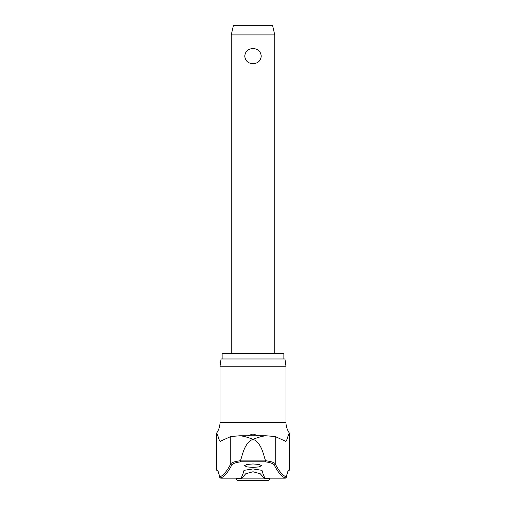 <?xml version="1.0" encoding="UTF-8"?>
<svg xmlns="http://www.w3.org/2000/svg" width="506" height="506" viewBox="0 0 506 506"><rect width="100%" height="100%" fill="white"/><g stroke="black" fill="none" stroke-linecap="round" stroke-linejoin="round"><path stroke-width="0.76" d="M288.471 470.744A1.088 1.082 -90 0 0 289.432 469.663A64.66 6.641 90 0 0 286.352 477.044L286.333 477.284C287.958 469.802 288.755 470.7 288.502 470.719L288.319 470.751M220.034 366.217L285.966 366.217L284.948 358.969L221.052 358.969L220.034 366.217L220.034 422.225L285.966 422.225C285.998 426.356 287.218 430.1 289.628 433.452L289.432 433.452C288.11 433.958 286.851 442.162 285.498 441.251L275.245 436.539L275.245 463.85A695.978 71.498 -90 0 0 286.352 477.044L285.352 478.138L284.745 478.157L285.352 478.138A697.059 71.612 90 0 1 274.195 464.913C273.43 463.616 270.425 462.573 265.182 461.788L265.524 460.903L240.476 460.903L240.818 461.788L265.182 461.788M240.476 460.903L240.495 460.694C234.828 461.478 231.577 462.528 230.755 463.85A695.978 71.498 90 0 1 219.648 477.044L220.648 478.138L221.255 478.157L220.648 478.138A697.059 71.612 -90 0 0 231.805 464.913C232.57 463.616 235.575 462.573 240.818 461.788M217.529 470.744A1.088 1.082 -90 0 1 216.568 469.663A64.66 6.641 -90 0 1 219.648 477.044L219.667 477.284C218.042 469.802 217.245 470.7 217.498 470.719L216.372 469.663L216.568 433.452L216.372 469.663M240.495 460.694C242.855 453.54 244.309 444.527 251.482 439.967L253 439.398C247.883 437.254 243.456 436.045 239.717 435.78L265.992 435.774L275.245 436.539M222.134 358.969L222.134 353.536L283.866 353.536L283.866 358.969M221.255 478.157L241.868 478.157L241.147 477.835A697.825 31.125 -90 0 0 244.006 470.346L253 468.929L261.994 470.346A697.825 31.125 90 0 0 264.853 477.835L264.132 478.157L260.204 473.698L253 471.763L245.79 473.705L241.868 478.157M253 467.405L246.953 466.893L244.487 465.678L246.953 464.464L253 463.951L259.047 464.464L261.513 465.678L259.047 466.893L253 467.405M247.719 435.774L253 433.977L258.281 435.774M231.805 464.913A1.088 1.063 26.9 0 1 230.755 463.85L230.755 436.539L220.363 441.276M220.502 441.251C219.149 442.162 217.89 433.958 216.568 433.452M274.195 464.913A1.088 1.063 153.1 0 0 275.245 463.85C274.423 462.528 271.172 461.478 265.505 460.694L265.524 460.903M265.505 460.694C263.145 453.54 261.691 444.527 254.518 439.967L253 439.398C258.117 437.254 262.544 436.045 266.282 435.78M269.483 478.891A1.809 1.809 0 0 1 267.674 480.7L238.326 480.7A1.809 1.809 0 0 1 236.517 478.891L269.483 478.891L269.483 478.157M231.261 34.901L233.437 25.3L272.563 25.3L274.739 34.901L231.261 34.901L231.261 353.536M253 63.705C248.073 63.402 245.315 60.872 244.74 56.115C245.315 51.359 248.073 48.829 253 48.525C257.927 48.829 260.685 51.359 261.26 56.115C260.685 60.872 257.927 63.402 253 63.705M264.132 478.157L284.745 478.157M230.755 436.539L239.717 435.78M240.318 435.78L265.682 435.78M251.482 439.967L254.518 439.967M289.628 433.452L289.628 469.663L289.432 433.452M285.966 366.217L285.966 422.225M220.034 422.225C220.002 426.356 218.782 430.1 216.372 433.452M236.517 478.157L236.517 478.891M274.739 34.901L274.739 353.536M289.628 469.663L288.54 470.751L288.015 470.612"/></g></svg>
